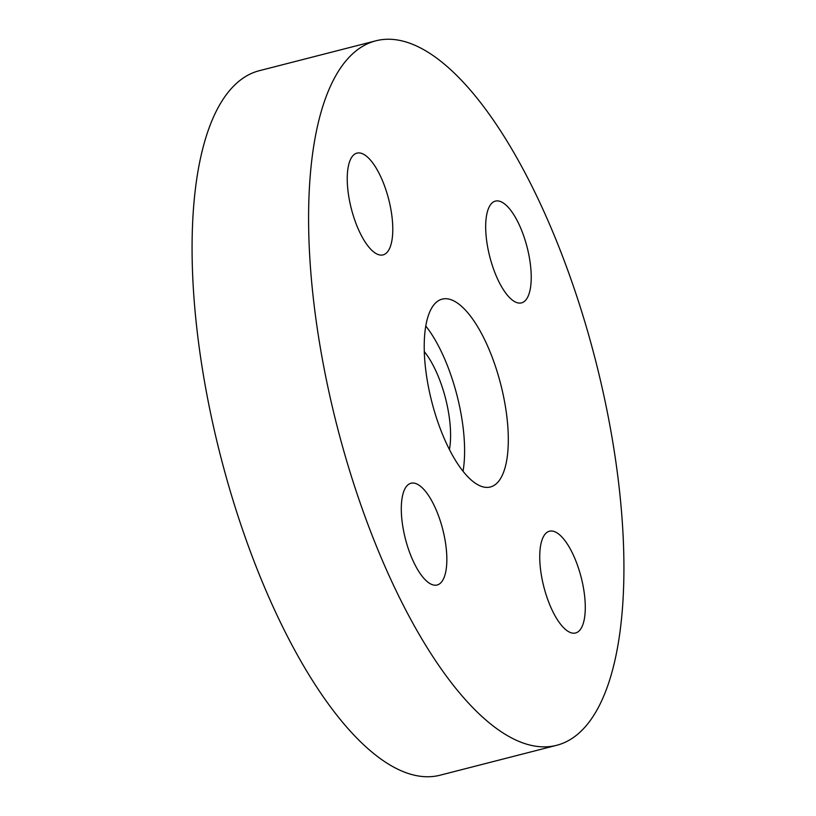 <?xml version="1.0" encoding="UTF-8"?>
<svg xmlns="http://www.w3.org/2000/svg" width="816" height="816" viewBox="0 0 816 816"><rect width="100%" height="100%" fill="white"/><g stroke="black" fill="none" stroke-linecap="round" stroke-linejoin="round"><path stroke-width="1.22" d="M375.901 40.8L259.386 70.686A363.661 133.355 75.6 0 0 210.752 413.998A363.661 133.355 75.6 0 0 407.072 773.078A363.661 133.355 75.6 0 0 440.099 775.2L556.614 745.314A363.661 133.355 75.6 0 0 605.248 402.002A363.661 133.355 75.6 0 0 408.928 42.922A363.661 133.355 75.6 0 0 375.901 40.8A363.661 133.355 75.6 0 0 327.267 384.112A363.661 133.355 75.6 0 0 523.597 743.182A363.661 133.355 75.6 0 0 556.614 745.314M450.973 299.686A96.971 35.557 75.6 0 0 442.17 299.125A96.971 35.557 75.6 0 0 429.196 390.67A96.971 35.557 75.6 0 0 481.552 486.428A96.971 35.557 75.6 0 0 490.355 486.989A96.971 35.557 75.6 0 0 503.329 395.444A96.971 35.557 75.6 0 0 450.973 299.686M500.177 201.419A52.53 19.258 -104.4 0 1 528.533 253.286A52.53 19.258 -104.4 0 1 521.506 302.879A52.53 19.258 -104.4 0 1 516.732 302.573A52.53 19.258 -104.4 0 1 488.376 250.706A52.53 19.258 -104.4 0 1 495.404 201.113A52.53 19.258 -104.4 0 1 500.177 201.419M554.227 531.532A52.53 19.258 -104.4 0 1 582.583 583.389A52.53 19.258 -104.4 0 1 575.566 632.981A52.53 19.258 -104.4 0 1 570.792 632.675A52.53 19.258 -104.4 0 1 542.436 580.808A52.53 19.258 -104.4 0 1 549.464 531.216A52.53 19.258 -104.4 0 1 554.227 531.532M415.783 483.541A52.53 19.258 -104.4 0 1 444.149 535.408A52.53 19.258 -104.4 0 1 437.121 585.001A52.53 19.258 -104.4 0 1 432.347 584.684A52.53 19.258 -104.4 0 1 403.991 532.828A52.53 19.258 -104.4 0 1 411.019 483.235A52.53 19.258 -104.4 0 1 415.783 483.541M361.733 153.439A52.53 19.258 -104.4 0 1 390.089 205.306A52.53 19.258 -104.4 0 1 383.061 254.888A52.53 19.258 -104.4 0 1 378.287 254.582A52.53 19.258 -104.4 0 1 349.931 202.715A52.53 19.258 -104.4 0 1 356.959 153.133A52.53 19.258 -104.4 0 1 361.733 153.439M425.789 326.033A96.971 35.557 -104.4 0 1 463.039 471.281M449.432 449.585A64.648 23.705 75.6 0 0 424.3 351.604"/></g></svg>
